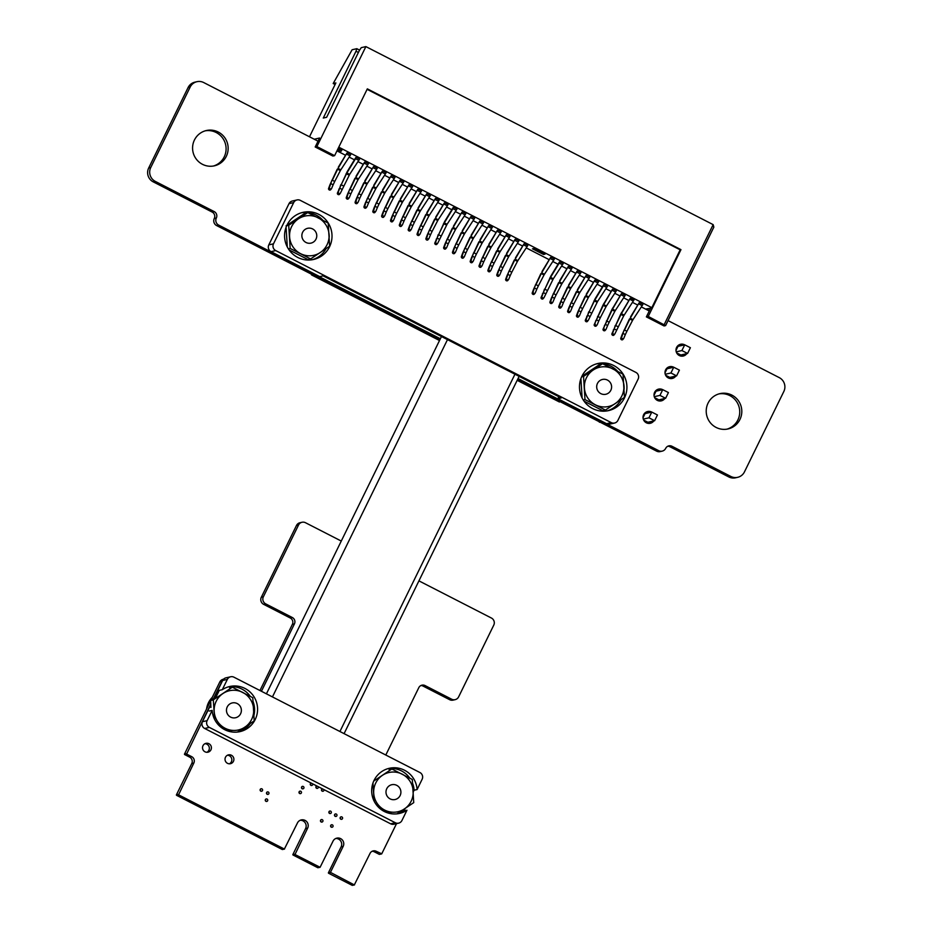 <?xml version="1.0" encoding="UTF-8"?>
<svg xmlns="http://www.w3.org/2000/svg" width="932" height="932" viewBox="0 0 932 932"><rect width="100%" height="100%" fill="white"/><g stroke="black" fill="none" stroke-linecap="round" stroke-linejoin="round"><path stroke-width="1.4" d="M210.632 700.701L184.443 754.174L186.61 754.058L191.701 756.668A4.753 4.672 -102.9 0 1 193.821 763.063L178.56 794.81L284.377 849.052L297.459 822.933A5.778 5.674 -102.9 0 1 306.989 821.989A5.778 5.674 -102.9 0 1 307.63 828.14L295.001 854.504L320.095 867.296L333.015 841.165A5.778 5.674 -102.9 0 1 342.545 840.221A5.778 5.674 -102.9 0 1 343.174 846.373L330.441 872.375L354.323 884.911L370.027 853.409A4.753 4.672 -102.9 0 1 376.318 851.312L381.747 853.805L396.531 823.632M184.559 754.524L189.65 757.134A4.753 4.672 -102.9 0 1 191.759 763.541L176.381 794.926L178.443 794.448M176.381 794.926L178.56 794.81M176.498 795.276L282.326 849.53L284.377 849.052M282.326 849.53L284.54 849.075M300.244 820.242A5.778 5.674 -102.9 0 1 305.568 828.618L292.834 854.621L294.885 854.155M292.834 854.621L295.001 854.504M292.951 854.97L317.87 867.75L319.932 867.284M317.87 867.75L320.095 867.296M335.8 838.474A5.778 5.674 -102.9 0 1 341.124 846.838L328.379 872.841L330.441 872.375M328.379 872.841L330.557 872.725M328.495 873.202L352.261 885.377L354.323 884.911M352.261 885.377L354.486 884.934M372.159 851.266A4.753 4.672 -102.9 0 1 374.256 851.778L379.347 854.388L381.409 853.922M379.347 854.388L381.572 853.945M385.825 755.048A4.776 4.683 -102.9 0 1 386.058 754.501L418.794 687.676A4.753 4.672 -102.9 0 1 425.074 685.579L451.659 699.21A5.289 5.196 77.1 0 0 458.626 696.88L493.762 625.139A5.289 5.196 77.1 0 0 491.432 618.044L418.934 580.869M420.926 685.533A4.753 4.672 -102.9 0 1 423.012 686.045L449.608 699.676A5.289 5.196 77.1 0 0 453.092 700.118L455.142 699.652M518.041 378.578L658.726 450.692A5.301 5.208 77.1 0 0 665.681 448.374L665.693 448.374A4.753 4.672 -102.9 0 1 671.972 446.265L730.851 476.462A10.322 10.135 77.1 0 0 744.447 471.918L783.847 391.463A10.322 10.135 77.1 0 0 779.269 377.623L668.058 320.608M517.446 379.79L656.664 451.17A5.301 5.208 77.1 0 0 660.147 451.601L662.209 451.135M667.825 446.218A4.753 4.672 -102.9 0 1 669.91 446.743L728.789 476.928A10.322 10.135 77.1 0 0 735.604 477.79L737.655 477.312M649.266 310.973L641.332 306.908M637.733 305.055L632.478 302.364M628.867 300.512L623.625 297.821M620.013 295.98L614.771 293.289M611.159 291.436L605.917 288.745M602.305 286.893L597.062 284.202M593.451 282.361L588.208 279.67M584.597 277.818L579.355 275.126M575.743 273.286L570.5 270.583M566.889 268.742L561.647 266.051M558.035 264.199L552.793 261.508M549.181 259.667L526.219 247.889M522.619 246.048L517.365 243.357M513.765 241.505L508.511 238.813M504.911 236.961L499.657 234.27M496.057 232.429L490.803 229.738M487.203 227.886L481.949 225.195M478.349 223.342L473.095 220.651M469.495 218.81L464.241 216.119M460.641 214.267L455.387 211.576M451.787 209.723L446.533 207.032M442.933 205.191L437.679 202.5M434.079 200.648L428.825 197.957M425.225 196.116L419.971 193.413M416.371 191.573L411.117 188.881M407.517 187.029L402.263 184.338M398.663 182.497L393.409 179.806M389.809 177.954L384.555 175.263M380.955 173.41L375.701 170.719M372.101 168.878L366.847 166.187M363.247 164.335L357.993 161.644M354.393 159.791L349.139 157.1M345.539 155.26L336.953 150.856M318.033 141.163L203.735 82.564A10.299 10.112 77.1 0 0 190.151 87.095L150.739 167.539A10.299 10.112 77.1 0 0 155.318 181.402L214.22 211.599A4.776 4.683 -102.9 0 1 216.34 217.995L216.34 218.006A5.289 5.196 77.1 0 0 218.682 225.101L440.382 338.759M196.92 81.69L194.87 82.167A10.299 10.112 77.1 0 0 188.089 87.561L148.677 168.005A10.299 10.112 77.1 0 0 153.256 181.868L212.158 212.065A4.776 4.683 -102.9 0 1 214.278 218.472L214.278 218.484A5.289 5.196 77.1 0 0 216.62 225.567L439.776 339.982M341.275 541.061L305.475 522.712A5.289 5.196 77.1 0 0 298.52 525.042L263.372 596.783A5.289 5.196 77.1 0 0 265.725 603.878L292.298 617.508A4.753 4.672 -102.9 0 1 294.419 623.916L261.682 690.74A4.776 4.683 -102.9 0 1 261.391 691.253M301.991 522.269L299.941 522.736A5.289 5.196 77.1 0 0 296.458 525.508L261.321 597.249A5.289 5.196 77.1 0 0 263.663 604.355L290.248 617.986A4.753 4.672 -102.9 0 1 292.357 624.382L259.958 690.519M223.575 679.172L223.272 679.242A5.289 5.196 77.1 0 0 219.789 682.003L210.783 700.398M222.806 680.185A5.289 5.196 77.1 0 0 221.851 681.537L213.521 698.534M210.772 704.149L186.61 754.058M184.443 754.174L186.493 753.708M206.927 752.275A4.532 4.439 77.1 0 0 204.958 743.701M210.958 749.794A4.532 4.439 77.1 0 0 205.96 743.34A4.532 4.439 77.1 0 0 202.64 748.746A4.532 4.439 77.1 0 0 210.958 749.794M229.412 763.809A4.532 4.439 77.1 0 0 227.455 755.235M233.443 761.327A4.532 4.439 77.1 0 0 228.457 754.873A4.532 4.439 77.1 0 0 225.136 760.279A4.532 4.439 77.1 0 0 233.443 761.327M265.62 801.101A1.282 1.258 77.1 0 0 265.317 799.761M267.624 800.774A1.282 1.258 77.1 0 0 266.214 798.945A1.282 1.258 77.1 0 0 265.282 800.472A1.282 1.258 77.1 0 0 267.624 800.774M260.482 790.907A1.282 1.258 77.1 0 0 260.168 789.555M262.486 790.569A1.282 1.258 77.1 0 0 261.077 788.752A1.282 1.258 77.1 0 0 260.133 790.278A1.282 1.258 77.1 0 0 262.486 790.569M266.867 794.064A1.282 1.258 77.1 0 0 266.552 792.713M268.859 793.726A1.282 1.258 77.1 0 0 267.449 791.909A1.282 1.258 77.1 0 0 266.517 793.435A1.282 1.258 77.1 0 0 268.859 793.726M213.358 166.047A18.104 17.778 77.1 0 0 222.573 137.971A18.104 17.778 77.1 0 0 205.308 130.806M226.301 156.355A18.104 17.778 77.1 0 0 206.321 130.538A18.104 17.778 77.1 0 0 193.04 152.149A18.104 17.778 77.1 0 0 226.301 156.355M299.358 793.307A1.282 1.258 77.1 0 0 299.055 791.955M301.362 792.969A1.282 1.258 77.1 0 0 299.953 791.152A1.282 1.258 77.1 0 0 299.021 792.678A1.282 1.258 77.1 0 0 301.362 792.969M301.852 788.53A1.282 1.258 77.1 0 0 301.537 787.179M303.844 788.192A1.282 1.258 77.1 0 0 302.434 786.375A1.282 1.258 77.1 0 0 301.502 787.901A1.282 1.258 77.1 0 0 303.844 788.192M310.624 785.152A1.282 1.258 77.1 0 0 310.321 783.8M311.09 783.031A1.282 1.258 77.1 0 0 310.298 784.581A1.282 1.258 77.1 0 0 312.628 784.814A1.282 1.258 77.1 0 0 312.686 783.847M316.251 788.029A1.282 1.258 77.1 0 0 315.936 786.69M316.717 785.909A1.282 1.258 77.1 0 0 315.913 787.47A1.282 1.258 77.1 0 0 318.243 787.703A1.282 1.258 77.1 0 0 318.313 786.736M320.841 821.733A1.282 1.258 77.1 0 0 320.538 820.393M322.845 821.407A1.282 1.258 77.1 0 0 321.435 819.577A1.282 1.258 77.1 0 0 320.492 821.104A1.282 1.258 77.1 0 0 322.845 821.407M329.229 813.217A1.282 1.258 77.1 0 0 328.926 811.865M331.233 812.879A1.282 1.258 77.1 0 0 329.823 811.061A1.282 1.258 77.1 0 0 328.891 812.587A1.282 1.258 77.1 0 0 331.233 812.879M330.965 826.929A1.282 1.258 77.1 0 0 330.65 825.577M332.957 826.591A1.282 1.258 77.1 0 0 331.547 824.773A1.282 1.258 77.1 0 0 330.615 826.3A1.282 1.258 77.1 0 0 332.957 826.591M334.856 816.094A1.282 1.258 77.1 0 0 334.553 814.754M336.86 815.768A1.282 1.258 77.1 0 0 335.45 813.939A1.282 1.258 77.1 0 0 334.506 815.465A1.282 1.258 77.1 0 0 336.86 815.768M340.483 818.983A1.282 1.258 77.1 0 0 340.168 817.632M342.475 818.646A1.282 1.258 77.1 0 0 341.065 816.828A1.282 1.258 77.1 0 0 340.133 818.354A1.282 1.258 77.1 0 0 342.475 818.646M321.866 790.918A1.282 1.258 77.1 0 0 321.563 789.567M322.344 788.798A1.282 1.258 77.1 0 0 321.54 790.348A1.282 1.258 77.1 0 0 323.87 790.581A1.282 1.258 77.1 0 0 323.94 789.614M649.651 412.55A6.035 5.93 77.1 0 0 646.61 411.851M649.266 423.431A6.035 5.93 77.1 0 0 651.771 421.369M651.713 412.084A6.035 5.93 77.1 0 0 643.185 418.724A6.035 5.93 77.1 0 0 653.833 420.891M660.637 390.135A6.035 5.93 77.1 0 0 657.596 389.436M660.24 401.016A6.035 5.93 77.1 0 0 662.757 398.954M662.687 389.669A6.035 5.93 77.1 0 0 654.171 396.31A6.035 5.93 77.1 0 0 664.819 398.477M727.007 429.139A18.104 17.778 77.1 0 0 736.222 401.075A18.104 17.778 77.1 0 0 718.945 393.898M739.95 419.458A18.104 17.778 77.1 0 0 719.97 393.63A18.104 17.778 77.1 0 0 706.677 415.241A18.104 17.778 77.1 0 0 739.95 419.458M682.597 345.306A6.035 5.93 77.1 0 0 679.556 344.595M682.212 356.175A6.035 5.93 77.1 0 0 684.717 354.113M684.659 344.828A6.035 5.93 77.1 0 0 676.143 351.481A6.035 5.93 77.1 0 0 686.779 353.647M671.611 367.721A6.035 5.93 77.1 0 0 668.582 367.022M671.226 378.602A6.035 5.93 77.1 0 0 673.743 376.528M673.673 367.243A6.035 5.93 77.1 0 0 665.157 373.895A6.035 5.93 77.1 0 0 675.793 376.062M545.057 254.133L543.554 254.483L532.487 248.809L533.978 248.46L545.057 254.133M649.476 310.542L646.319 308.923L650.594 308.247M630.288 298.24L634.075 299.824L623.694 315.855L614.934 333.784A1.212 0.99 39.4 0 1 614.805 333.994L613.897 335.101A1.212 0.99 -140.6 0 1 611.893 333.807L620.572 314.445L630.242 298.263L621.388 313.676L624.149 315.098M355.814 157.52L347.205 171.663L346.902 172.956L349.663 174.377L340.448 193.064A1.212 0.99 39.4 0 1 340.32 193.274L339.411 194.38A1.212 0.99 -140.6 0 1 337.407 193.087L347.205 171.663M356.269 157.403L359.589 159.104L349.663 174.377M603.726 284.633L595.129 298.764L594.826 300.057L597.587 301.479L588.372 320.165A1.212 0.99 39.4 0 1 588.243 320.375L587.335 321.482A1.212 0.99 -140.6 0 1 585.331 320.189L595.129 298.764M604.192 284.505L607.513 286.217L597.587 301.479M559.456 261.927L550.859 276.07L550.556 277.363L553.317 278.773L544.102 297.471A1.212 0.99 39.4 0 1 543.973 297.681L543.053 298.788A1.212 0.99 -140.6 0 1 541.061 297.494L550.859 276.07M559.922 261.81L563.243 263.511L553.317 278.773M453.208 207.463L444.611 221.595L444.296 222.888L447.057 224.309L437.842 242.996A1.212 0.99 39.4 0 1 437.725 243.205L436.805 244.312A1.212 0.99 -140.6 0 1 434.801 243.019L444.611 221.595M453.674 207.335L456.995 209.048L447.057 224.309M373.977 166.49L377.297 168.191L376.528 169.461L373.243 167.772L373.522 166.607L364.61 182.031L367.371 183.453L376.528 169.461M364.913 180.738L373.522 166.607M391.685 175.565L395.017 177.266L394.236 178.536L390.951 176.847L391.23 175.682L382.318 191.118L385.079 192.528L394.236 178.536M382.621 189.813L391.23 175.682M551.068 257.279L554.389 258.98L553.62 260.249L550.323 258.56L550.602 257.395L541.702 272.82L544.463 274.241L553.62 260.249M542.005 271.527L550.602 257.395M338.106 148.444L341.881 150.029L341.112 151.299L337.535 149.691M365.123 161.947L368.443 163.648L367.674 164.917L364.389 163.228L364.668 162.063L355.756 177.499L358.517 178.909L367.674 164.917M356.059 176.195L364.668 162.063M427.112 193.716L430.433 195.429L429.652 196.699L426.367 195.009L426.646 193.844L417.734 209.269L420.495 210.69L429.652 196.699M418.049 207.976L426.646 193.844M577.63 270.886L580.951 272.598L580.182 273.857L576.896 272.179L577.164 271.014L568.264 286.439L571.025 287.86L580.182 273.857M568.567 285.145L577.164 271.014M444.82 202.803L448.141 204.504L447.36 205.774L444.075 204.085L444.354 202.92L435.442 218.344L438.203 219.766L447.36 205.774M435.757 217.051L444.354 202.92M506.798 234.573L510.119 236.274L509.338 237.544L506.053 235.866L506.332 234.689L497.42 250.125L500.181 251.535L509.338 237.544M497.735 248.832L506.332 234.689M524.506 243.66L527.827 245.361L527.058 246.63L523.761 244.941L524.04 243.776L515.14 259.201L517.889 260.622L527.058 246.63M515.443 257.908L524.04 243.776M639.608 302.667L642.929 304.368L642.16 305.638L638.874 303.948L639.154 302.784L630.242 318.22L633.003 319.629L642.16 305.638M630.545 316.915L639.154 302.784M568.776 266.354L572.097 268.055L571.328 269.325L568.031 267.635L568.31 266.47L559.41 281.907L562.171 283.316L571.328 269.325M559.713 280.602L568.31 266.47M595.338 279.973L598.659 281.674L597.89 282.944L594.604 281.254L594.872 280.089L585.972 295.514L588.733 296.935L597.89 282.944M586.275 294.221L594.872 280.089M347.415 152.871L350.735 154.572L349.966 155.842L346.681 154.153L346.96 152.988L338.048 168.412L340.809 169.834L349.966 155.842M338.351 167.119L346.96 152.988M480.236 220.954L483.557 222.666L482.776 223.925L479.491 222.247L479.77 221.07L470.858 236.507L473.619 237.928L482.776 223.925M471.173 235.214L479.77 221.07M497.944 230.041L501.265 231.742L500.484 233.012L497.199 231.322L497.478 230.157L488.566 245.582L491.327 247.003L500.484 233.012M488.881 244.289L497.478 230.157M621.9 293.592L625.221 295.293L624.452 296.562L621.166 294.873L621.434 293.708L612.534 309.133L615.295 310.554L624.452 296.562M462.528 211.879L465.849 213.579L465.068 214.849L461.783 213.16L462.062 211.995L453.15 227.431L455.911 228.841L465.068 214.849M453.465 226.138L462.062 211.995M400.539 180.109L403.871 181.81L403.09 183.08L399.805 181.391L400.084 180.225L391.172 195.65L393.933 197.071L403.09 183.08M391.475 194.357L400.084 180.225M613.046 289.048L616.367 290.749L615.598 292.019L612.312 290.33L612.58 289.165L603.68 304.601L606.441 306.011L615.598 292.019M382.831 171.022L386.151 172.723L385.382 173.993L382.097 172.315L382.376 171.139L373.464 186.575L376.225 187.984L385.382 173.993M373.767 185.282L382.376 171.139M409.393 184.641L412.725 186.342L411.944 187.612L408.659 185.934L408.938 184.757L400.026 200.194L402.787 201.603L411.944 187.612M400.341 198.9L408.938 184.757M471.382 216.422L474.703 218.123L473.922 219.393L470.637 217.704L470.916 216.539L462.004 231.963L464.765 233.384L473.922 219.393M462.319 230.67L470.916 216.539M515.652 239.116L518.973 240.817L518.204 242.087L514.907 240.398L515.186 239.233L506.274 254.669L509.035 256.079L518.204 242.087M506.589 253.364L515.186 239.233M418.247 189.184L421.579 190.885L420.798 192.155L417.513 190.466L417.792 189.301L408.88 204.737L411.641 206.147L420.798 192.155M409.195 203.432L417.792 189.301M435.966 198.26L439.287 199.961L438.506 201.23L435.221 199.541L435.5 198.376L426.588 213.812L429.349 215.222L438.506 201.23M426.903 212.519L435.5 198.376M489.09 225.497L492.411 227.198L491.63 228.468L488.345 226.779L488.624 225.614L479.712 241.05L482.473 242.46L491.63 228.468M480.027 239.745L488.624 225.614M586.484 275.429L589.805 277.13L589.036 278.4L585.75 276.711L586.018 275.546L577.118 290.982L579.879 292.392L589.036 278.4M577.421 289.689L586.018 275.546M646.365 316.88L648.241 316.449L665.611 325.594L664.073 325.955L646.365 316.88L650.757 307.91L651.829 307.665L338.77 147.163M314.259 139.229L319.583 138.006L315.191 146.976L332.899 156.052L334.611 155.667L316.892 146.58L365.88 46.6L713.155 224.635L713.842 227.14L665.611 325.594M365.88 46.6L361.243 47.66L359.368 50.479L326.643 117.281L323.276 118.049L356.001 51.248L356.816 48.685L352.121 49.746L333.19 83.531L335.87 82.925L309.494 136.783M333.19 83.531L335.101 84.509M367.103 89.332L680.174 249.823L651.829 307.665M543.985 253.586L543.554 254.483M630.754 298.124L630.02 299.417L633.306 301.094M338.561 148.328L337.827 149.609L338.06 148.607M621.388 293.72L611.718 309.913L603.039 329.264L612.126 309.925L614.84 311.311L615.295 310.554M612.534 289.176L602.864 305.37L594.185 324.732L603.272 305.381L605.986 306.768L606.441 306.011M680.174 249.823L680.966 249.648L648.241 316.449M334.611 155.667L367.336 88.855L680.966 249.648M358.82 160.374L355.535 158.696L346.902 172.956L341.182 184.781L343.57 186.004M606.744 287.475L603.458 285.798L594.826 300.057L589.106 311.882L591.494 313.105M562.474 264.781L559.177 263.104L550.556 277.363L544.836 289.188L547.224 290.411M456.214 210.306L452.929 208.628L444.296 222.888L438.588 234.713L440.964 235.936M337.442 149.866L341.112 151.299M612.837 307.84L611.718 309.913M603.983 303.296L602.864 305.37M620.572 314.445L621.691 312.383M367.371 183.453L366.917 184.21L364.202 182.823L358.902 193.856L361.278 195.079L366.917 184.21M363.795 182.812L356.525 198.376L355.115 202.162L356.036 201.056L358.482 193.844M385.079 192.528L384.625 193.285L381.91 191.899L376.61 202.943L378.986 204.155L384.625 193.285M381.503 191.887L374.233 207.452L372.823 211.249L373.744 210.131L376.19 202.931M544.463 274.241L544.008 274.998L541.294 273.6L535.982 284.644L538.37 285.868L544.008 274.998M540.875 273.6L533.617 289.165L532.207 292.951L533.116 291.844L535.574 284.633M358.517 178.909L358.063 179.666L355.348 178.28L350.048 189.324L352.424 190.536L358.063 179.666M354.941 178.268L347.671 193.833L346.261 197.631L347.182 196.512L349.628 189.312M420.495 210.69L420.041 211.448L417.326 210.05L412.026 221.094L414.402 222.317L420.041 211.448M416.919 210.05L409.649 225.614L408.239 229.4L409.16 228.293L411.618 221.082M571.025 287.86L570.57 288.617L567.856 287.219L562.544 298.263L564.932 299.487L570.57 288.617M567.448 287.219L560.179 302.784L558.769 306.57L559.678 305.463L562.136 298.252M438.203 219.766L437.749 220.523L435.034 219.137L429.734 230.169L432.11 231.392L437.749 220.523M434.627 219.125L427.357 234.689L425.947 238.475L426.868 237.369L429.326 230.169M500.181 251.535L499.738 252.304L497.012 250.906L491.712 261.95L494.088 263.173L499.738 252.304M496.605 250.894L489.347 266.47L487.925 270.257L488.846 269.138L491.304 261.939M517.889 260.622L517.446 261.379L514.732 259.993L509.42 271.026L511.796 272.249L517.446 261.379M514.313 259.981L507.055 275.546L505.645 279.332L506.554 278.225L509.012 271.014M633.003 319.629L632.548 320.387L629.834 319L624.522 330.045L626.91 331.256L632.548 320.387M629.426 318.989L622.157 334.553L620.747 338.351L621.667 337.233L624.114 330.033M562.171 283.316L561.716 284.074L559.002 282.687L553.69 293.72L556.078 294.943L561.716 284.074M558.583 282.676L551.325 298.24L549.915 302.026L550.824 300.92L553.282 293.72M588.733 296.935L588.278 297.692L585.564 296.306L580.252 307.339L582.64 308.562L588.278 297.692M585.156 296.294L577.887 311.859L576.477 315.645L577.386 314.538L579.844 307.339M340.809 169.834L340.355 170.591L337.64 169.205L332.328 180.237L334.716 181.46L340.355 170.591M337.233 169.193L329.963 184.757L328.553 188.544L329.474 187.437L331.92 180.225M473.619 237.928L473.165 238.685L470.45 237.287L465.15 248.331L467.526 249.555L473.165 238.685M470.043 237.276L462.773 252.852L461.363 256.638L462.284 255.519L464.742 248.32M491.327 247.003L490.873 247.761L488.158 246.374L482.858 257.407L485.234 258.63L490.873 247.761M487.751 246.363L480.493 261.927L479.071 265.713L479.992 264.606L482.45 257.395M455.911 228.841L455.457 229.598L452.742 228.212L447.442 239.256L449.818 240.479L455.457 229.598M452.335 228.2L445.065 243.765L443.655 247.562L444.576 246.444L447.034 239.244M393.933 197.071L393.479 197.829L390.764 196.431L385.464 207.475L387.84 208.698L393.479 197.829M390.357 196.431L383.087 211.995L381.677 215.781L382.598 214.675L385.044 207.463M376.225 187.984L375.771 188.753L373.056 187.355L367.756 198.4L370.132 199.623L375.771 188.753M372.649 187.344L365.379 202.92L363.969 206.706L364.89 205.588L367.336 198.388M402.787 201.603L402.333 202.372L399.618 200.974L394.318 212.018L396.694 213.242L402.333 202.372M399.211 200.963L391.941 216.539L390.531 220.325L391.452 219.206L393.898 212.007M464.765 233.384L464.311 234.142L461.596 232.755L456.296 243.788L458.672 245.011L464.311 234.142M461.189 232.744L453.919 248.308L452.509 252.094L453.43 250.988L455.888 243.788M509.035 256.079L508.592 256.836L505.866 255.45L500.566 266.494L502.942 267.705L508.592 256.836M505.459 255.438L498.201 271.002L496.791 274.8L497.7 273.682L500.158 266.482M411.641 206.147L411.187 206.904L408.472 205.518L403.172 216.562L405.548 217.773L411.187 206.904M408.065 205.506L400.795 221.07L399.385 224.857L400.306 223.75L402.764 216.55M429.349 215.222L428.895 215.991L426.18 214.593L420.88 225.637L423.256 226.86L428.895 215.991M425.773 214.581L418.503 230.146L417.093 233.944L418.014 232.825L420.472 225.626M482.473 242.46L482.019 243.217L479.304 241.831L474.004 252.875L476.38 254.087L482.019 243.217M478.897 241.819L471.639 257.383L470.217 261.181L471.138 260.063L473.596 252.863M579.879 292.392L579.424 293.161L576.71 291.763L571.398 302.807L573.786 304.03L579.424 293.161M576.302 291.751L569.033 307.315L567.623 311.113L568.532 309.995L570.99 302.795M623.694 315.855L620.98 314.457L615.668 325.501L618.056 326.724M346.087 173.725L349.209 175.134M594.01 300.826L597.132 302.236M549.729 278.132L552.862 279.542M443.481 223.668L446.603 225.066M606.406 320.946L609.202 322.181L614.84 311.311M597.552 316.414L600.348 317.649L605.986 306.768M341.473 87.002A2.015 1.98 -102.9 0 1 341.368 87.154L340.681 88.051A2.015 1.98 77.1 0 0 340.471 88.389L338.805 92.443M616.471 330.056L614.223 328.903L615.26 325.489M341.986 189.336L339.737 188.182L340.774 184.769M589.909 316.437L587.649 315.284L588.698 311.87M545.639 293.743L543.379 292.59L544.428 289.176M439.391 239.268L437.131 238.114L438.18 234.701M361.278 195.079L359.694 198.423L357.445 197.258L356.525 198.376M378.986 204.155L377.402 207.498L375.153 206.345L374.233 207.452M538.37 285.868L536.785 289.211L534.525 288.046L533.617 289.165M352.424 190.536L350.84 193.879L348.591 192.726L347.671 193.833M414.402 222.317L412.829 225.66L410.569 224.495L409.649 225.614M564.932 299.487L563.347 302.83L561.087 301.665L560.179 302.784M432.11 231.392L430.537 234.736L428.277 233.583L427.357 234.689M494.088 263.173L492.515 266.505L490.255 265.352L489.347 266.47M511.796 272.249L510.223 275.592L507.963 274.427L507.055 275.546M626.91 331.256L625.325 334.6L623.077 333.446L622.157 334.553M556.078 294.943L554.493 298.287L552.233 297.133L551.325 298.24M582.64 308.562L581.055 311.905L578.795 310.74L577.887 311.859M334.716 181.46L333.132 184.804L330.883 183.639L329.963 184.757M467.526 249.555L465.953 252.887L463.693 251.733L462.773 252.852M485.234 258.63L483.661 261.974L481.401 260.809L480.493 261.927M609.202 322.181L607.617 325.524L605.369 324.359L604.449 325.478M449.818 240.479L448.245 243.811L445.985 242.658L445.065 243.765M387.84 208.698L386.256 212.042L384.007 210.877L383.087 211.995M600.348 317.649L598.763 320.981L596.515 319.827L595.595 320.934M370.132 199.623L368.548 202.955L366.299 201.801L365.379 202.92M396.694 213.242L395.121 216.574L392.861 215.42L391.941 216.539M458.672 245.011L457.099 248.355L454.839 247.19L453.919 248.308M502.942 267.705L501.369 271.049L499.109 269.896L498.201 271.002M405.548 217.773L403.975 221.117L401.715 219.964L400.795 221.07M423.256 226.86L421.683 230.192L419.423 229.039L418.503 230.146M476.38 254.087L474.807 257.43L472.547 256.277L471.639 257.383M573.786 304.03L572.201 307.362L569.941 306.209L569.033 307.315M341.042 87.969L338.549 92.315M613.303 330.021L614.223 328.903L612.813 332.689A1.212 0.99 39.4 0 0 614.805 333.994M338.817 189.301L339.737 188.182L338.328 191.969A1.212 0.99 39.4 0 0 340.32 193.274M586.741 316.402L587.649 315.284L586.24 319.07A1.212 0.99 39.4 0 0 588.243 320.375M542.471 293.697L543.379 292.59L541.97 296.376A1.212 0.99 39.4 0 0 543.973 297.681M436.211 239.233L437.131 238.114L435.722 241.901A1.212 0.99 39.4 0 0 437.725 243.205M356.036 201.056A1.212 0.99 39.4 0 0 358.156 202.139L359.694 198.423M357.236 203.258A1.212 0.99 -140.6 0 1 355.115 202.162M373.744 210.131A1.212 0.99 39.4 0 0 375.864 211.215L377.402 207.498M374.944 212.333A1.212 0.99 -140.6 0 1 372.823 211.249M533.116 291.844A1.212 0.99 39.4 0 0 535.248 292.928L536.785 289.211M534.327 294.046A1.212 0.99 -140.6 0 1 532.207 292.951M347.182 196.512A1.212 0.99 39.4 0 0 349.302 197.607L350.84 193.879M348.382 198.714A1.212 0.99 -140.6 0 1 346.261 197.631M409.16 228.293A1.212 0.99 39.4 0 0 411.28 229.377L412.829 225.66M410.371 230.495A1.212 0.99 -140.6 0 1 408.239 229.4M559.678 305.463A1.212 0.99 39.4 0 0 561.81 306.546L563.347 302.83M560.889 307.665A1.212 0.99 -140.6 0 1 558.769 306.57M426.868 237.369A1.212 0.99 39.4 0 0 428.988 238.452L430.537 234.736M428.079 239.571A1.212 0.99 -140.6 0 1 425.947 238.475M488.846 269.138A1.212 0.99 39.4 0 0 490.966 270.233L492.515 266.505M490.057 271.34A1.212 0.99 -140.6 0 1 487.925 270.257M506.554 278.225A1.212 0.99 39.4 0 0 508.686 279.309L510.223 275.592M507.765 280.427A1.212 0.99 -140.6 0 1 505.645 279.332M621.667 337.233A1.212 0.99 39.4 0 0 623.788 338.328L625.325 334.6M622.867 339.434A1.212 0.99 -140.6 0 1 620.747 338.351M550.824 300.92A1.212 0.99 39.4 0 0 552.956 302.003L554.493 298.287M552.035 303.121A1.212 0.99 -140.6 0 1 549.915 302.026M577.386 314.538A1.212 0.99 39.4 0 0 579.518 315.622L581.055 311.905M578.597 316.74A1.212 0.99 -140.6 0 1 576.477 315.645M329.474 187.437A1.212 0.99 39.4 0 0 331.594 188.52L333.132 184.804M330.674 189.639A1.212 0.99 -140.6 0 1 328.553 188.544M462.284 255.519A1.212 0.99 39.4 0 0 464.404 256.615L465.953 252.887M463.495 257.721A1.212 0.99 -140.6 0 1 461.363 256.638M479.992 264.606A1.212 0.99 39.4 0 0 482.112 265.69L483.661 261.974M481.203 266.808A1.212 0.99 -140.6 0 1 479.071 265.713M603.948 328.157A1.212 0.99 39.4 0 0 606.08 329.241L607.617 325.524M605.159 330.359A1.212 0.99 -140.6 0 1 603.039 329.264M444.576 246.444A1.212 0.99 39.4 0 0 446.696 247.539L448.245 243.811M445.787 248.646A1.212 0.99 -140.6 0 1 443.655 247.562M382.598 214.675A1.212 0.99 39.4 0 0 384.718 215.758L386.256 212.042M383.809 216.876A1.212 0.99 -140.6 0 1 381.677 215.781M595.094 323.614A1.212 0.99 39.4 0 0 597.226 324.709L598.763 320.981M596.305 325.816A1.212 0.99 -140.6 0 1 594.185 324.732M364.89 205.588A1.212 0.99 39.4 0 0 367.01 206.683L368.548 202.955M366.09 207.789A1.212 0.99 -140.6 0 1 363.969 206.706M391.452 219.206A1.212 0.99 39.4 0 0 393.572 220.302L395.121 216.574M392.663 221.408A1.212 0.99 -140.6 0 1 390.531 220.325M453.43 250.988A1.212 0.99 39.4 0 0 455.55 252.071L457.099 248.355M454.641 253.189A1.212 0.99 -140.6 0 1 452.509 252.094M497.7 273.682A1.212 0.99 39.4 0 0 499.82 274.765L501.369 271.049M498.911 275.884A1.212 0.99 -140.6 0 1 496.791 274.8M400.306 223.75A1.212 0.99 39.4 0 0 402.426 224.833L403.975 221.117M401.517 225.952A1.212 0.99 -140.6 0 1 399.385 224.857M418.014 232.825A1.212 0.99 39.4 0 0 420.134 233.92L421.683 230.192M419.225 235.027A1.212 0.99 -140.6 0 1 417.093 233.944M471.138 260.063A1.212 0.99 39.4 0 0 473.258 261.158L474.807 257.43M472.349 262.265A1.212 0.99 -140.6 0 1 470.217 261.181M568.532 309.995A1.212 0.99 39.4 0 0 570.664 311.09L572.201 307.362M569.743 312.197A1.212 0.99 -140.6 0 1 567.623 311.113M316.892 146.58L315.191 146.976M339.924 731.515L514.965 374.21M272.447 696.926L447.488 339.621M296.993 199.949L292.322 201.021A5.033 4.94 77.1 0 0 289.013 203.654L268.8 244.895A5.033 4.94 77.1 0 0 271.037 251.652L319.734 276.618L323.101 275.849L561.239 397.941L557.872 398.71L606.592 423.687A5.033 4.94 77.1 0 0 609.912 424.107L614.584 423.035A5.033 4.94 77.1 0 0 617.893 420.402L638.105 379.149A5.033 4.94 77.1 0 0 635.869 372.392L300.314 200.368A5.033 4.94 77.1 0 0 293.685 202.582L273.484 243.835A5.033 4.94 77.1 0 0 275.709 250.58L611.276 422.615A5.033 4.94 77.1 0 0 614.584 423.035M558.851 396.706L557.872 398.71M287.044 225.008A24.139 23.696 77.1 0 0 313.676 259.445A24.139 23.696 77.1 0 0 331.396 230.623A24.139 23.696 77.1 0 0 287.044 225.008M581.952 376.167A24.139 23.696 77.1 0 0 608.584 410.604A24.139 23.696 77.1 0 0 626.304 381.782A24.139 23.696 77.1 0 0 581.952 376.167M607.175 410.884A24.139 23.696 77.1 0 0 621.108 399.642M624.079 389.296A24.139 23.696 77.1 0 0 623.741 383.576M617.788 371.437A24.139 23.696 77.1 0 0 596.433 363.899M312.267 259.725A24.139 23.696 77.1 0 0 326.142 248.599M329.206 237.217A24.139 23.696 77.1 0 0 328.973 233.326M322.822 220.22A24.139 23.696 77.1 0 0 301.525 212.741M311.754 274.346L311.486 274.893L439.508 340.518M517.178 380.338L559.41 401.995L559.806 401.517M311.672 274.847L439.566 340.413M517.225 380.233L559.596 401.948M607.466 380.093A7.596 7.456 -102.9 0 1 605.847 394.259A7.596 7.456 -102.9 0 1 596.736 385.918A7.596 7.456 -102.9 0 1 607.466 380.093M583.548 376.412L584.981 399.583L605.427 410.068L624.44 397.382L623.007 374.198L602.561 363.725L583.548 376.412L581.638 376.854M582.104 397.917L580.939 378.963M583.269 399.979L584.981 399.583M581.871 376.33L599.87 364.33L602.561 363.725M584.108 401.168L602.748 410.686L605.427 410.068M615.097 403.684A20.12 19.747 -102.9 0 1 584.422 387.968A20.12 19.747 -102.9 0 1 593.206 370.027A20.12 19.747 77.1 0 1 612.93 368.921A20.12 19.747 -102.9 0 1 615.097 403.684M312.639 228.946A7.596 7.456 -102.9 0 1 311.02 243.112A7.596 7.456 -102.9 0 1 301.91 234.771A7.596 7.456 -102.9 0 1 312.639 228.946M288.722 225.264L290.155 248.436L310.612 258.921L329.613 246.234L328.18 223.051L307.735 212.578L288.722 225.264L286.718 225.719M287.301 246.957L286.112 227.699M288.384 248.844L290.155 248.436M286.042 225.882L305.044 213.183L307.735 212.578M289.223 249.986L307.921 259.539L310.612 258.921M320.27 252.537A20.12 19.747 -102.9 0 1 289.596 236.821A20.12 19.747 -102.9 0 1 298.38 218.88A20.12 19.747 77.1 0 1 318.115 217.773A20.12 19.747 -102.9 0 1 320.27 252.537M599.556 421.893L607.21 425.819M599.975 422.103L599.381 422.243M675.991 350.432L677.983 346.355L684.729 344.817L681.909 350.548L676.236 351.853M684.729 344.817L690.391 347.718L687.583 353.461L680.838 354.999L676.62 352.832M665.005 372.847L667.009 368.769L673.743 367.231L670.935 372.975L665.25 374.268M673.743 367.231L679.405 370.132L676.597 375.876L669.863 377.413L665.634 375.258M654.031 395.273L656.023 391.195L662.757 389.646L659.949 395.389L654.276 396.683M662.757 389.646L668.43 392.558L665.611 398.29L658.877 399.84L654.66 397.673M643.045 417.687L645.037 413.61L651.783 412.072L648.963 417.804L643.29 419.109M651.783 412.072L657.444 414.973L654.637 420.716L647.891 422.254L643.674 420.087M687.583 353.461L681.909 350.548M676.597 375.876L670.935 372.975M665.611 398.29L659.949 395.389M654.637 420.716L648.963 417.804M215.269 698.604L219.3 690.367L222.294 689.692L227.338 679.405L222.655 680.477A5.033 4.94 -102.9 0 1 225.963 677.844L230.647 676.772A5.033 4.94 77.1 0 0 227.338 679.405M390.625 823.806L395.296 822.735A5.033 4.94 77.1 0 0 398.616 823.154L393.945 824.226A5.033 4.94 -102.9 0 1 390.625 823.806L204.679 728.474A5.033 4.94 -102.9 0 1 202.454 721.717L210.795 704.685M213.952 698.243L222.655 680.477M202.454 721.717L207.125 720.657L212.17 710.37L209.176 711.058M230.647 676.772A5.033 4.94 77.1 0 1 233.955 677.191L419.901 772.512A5.033 4.94 77.1 0 1 422.126 779.269L417.093 789.555L414.099 790.243A23.137 22.718 77.1 0 0 412.62 783.393M398.057 813.706A23.137 22.718 77.1 0 0 403.964 810.922L405.199 808.405M413.226 792.014L414.099 790.243M403.964 810.922L406.958 810.234L401.925 820.521A5.033 4.94 77.1 0 1 398.616 823.154M395.296 822.735L209.362 727.403L204.679 728.474M212.17 710.37A23.137 22.718 77.1 0 0 240.013 731.62A23.137 22.718 77.1 0 0 256.987 703.998A23.137 22.718 77.1 0 0 222.294 689.692M207.125 720.657A5.033 4.94 77.1 0 0 209.362 727.403M417.093 789.555A23.137 22.718 77.1 0 0 389.25 768.306A23.137 22.718 77.1 0 0 372.264 795.928A23.137 22.718 77.1 0 0 406.958 810.234M409.835 778.162A23.137 22.718 77.1 0 0 387.77 768.702M238.499 731.911A23.137 22.718 77.1 0 0 250.16 723.605M253.97 715.275A23.137 22.718 77.1 0 0 253.108 701.703M250.289 696.355A23.137 22.718 77.1 0 0 228.212 686.896M211.284 699.373A20.62 20.248 77.1 0 0 208.092 705.897M212.298 697.311A20.62 20.248 77.1 0 0 206.543 709.066M230.6 717.104A7.596 7.456 77.1 0 0 241.33 711.279A7.596 7.456 77.1 0 0 232.219 702.938A7.596 7.456 77.1 0 0 230.6 717.104M237.497 732.039L254.203 720.855L252.77 697.684L232.324 687.199L213.311 699.885L210.632 700.503L216.189 696.74M232.324 687.199L229.633 687.816M213.311 699.885L214.605 719.399M210.935 707.47L210.632 700.503M218.391 724.863L232.301 732.004M253.644 709.229A20.12 19.747 77.1 0 0 222.969 693.513A20.12 19.747 77.1 0 0 214.185 711.442A20.12 19.747 -102.9 0 0 225.125 728.276A20.12 19.747 77.1 0 0 253.644 709.229M390.124 798.887A7.596 7.456 77.1 0 0 400.853 793.062A7.596 7.456 77.1 0 0 391.743 784.721A7.596 7.456 77.1 0 0 390.124 798.887M396.985 813.846L413.726 802.638L412.293 779.467L391.848 768.982L374.233 780.748M391.848 768.982L389.157 769.599M372.951 783.043L374.128 801.136M377.949 806.669L391.859 813.811M413.167 791.012A20.12 19.747 77.1 0 0 382.493 775.296A20.12 19.747 77.1 0 0 373.709 793.225A20.12 19.747 -102.9 0 0 384.648 810.059A20.12 19.747 77.1 0 0 413.167 791.012M189.65 757.134L191.701 756.668M191.759 763.541L193.821 763.063M305.568 828.618L307.63 828.14M341.124 846.838L343.174 846.373M374.256 851.778L376.318 851.312M423.012 686.045L425.074 685.579M449.608 699.676L451.659 699.21M656.664 451.17L658.726 450.692M669.91 446.743L671.972 446.265M728.789 476.928L730.851 476.462M188.089 87.561L190.151 87.095M148.677 168.005L150.739 167.539M153.256 181.868L155.318 181.402M212.158 212.065L214.22 211.599M216.34 218.006L214.278 218.484L216.34 217.995M216.62 225.567L218.682 225.101M296.458 525.508L298.52 525.042M261.321 597.249L263.372 596.783M263.663 604.355L265.725 603.878M290.248 617.986L292.298 617.508M292.357 624.382L294.419 623.916M260.785 690.938L261.682 690.74M219.789 682.003L221.851 681.537M665.599 325.548L713.679 227.431M713.155 224.635L664.178 324.627M356.851 48.732L359.554 50.118L356.816 48.685M356.001 51.248L358.389 52.472M612.813 332.689L611.893 333.807M338.328 191.969L337.407 193.087M586.24 319.07L585.331 320.189M541.97 296.376L541.061 297.494M435.722 241.901L434.801 243.019M611.276 422.615L606.592 423.687M275.709 250.58L271.037 251.652M293.685 202.582L289.013 203.654M273.484 243.835L268.8 244.895M358.028 202.349L357.119 203.467M375.736 211.424L374.827 212.543M535.119 293.137L534.199 294.244M349.174 197.805L348.265 198.924M411.163 229.587L410.243 230.693M561.681 306.756L560.761 307.863M428.871 238.662L427.951 239.78M490.849 270.443L489.929 271.55M508.557 279.518L507.637 280.637M623.659 338.526L622.751 339.644M552.827 302.213L551.907 303.331M579.389 315.832L578.481 316.95M331.466 188.73L330.557 189.848M464.287 256.824L463.367 257.931M481.995 265.9L481.075 267.018M605.951 329.45L605.043 330.569M446.579 247.737L445.659 248.856M384.59 215.968L383.681 217.074M597.097 324.907L596.189 326.025M366.882 206.892L365.973 207.999M393.444 220.511L392.535 221.618M455.433 252.281L454.513 253.399M499.703 274.975L498.783 276.093M402.298 225.043L401.389 226.161M420.017 234.13L419.097 235.237M473.141 261.356L472.221 262.475M570.535 311.288L569.615 312.406M344.083 733.647L519.124 376.342M266.424 693.839L441.465 336.534"/></g></svg>
